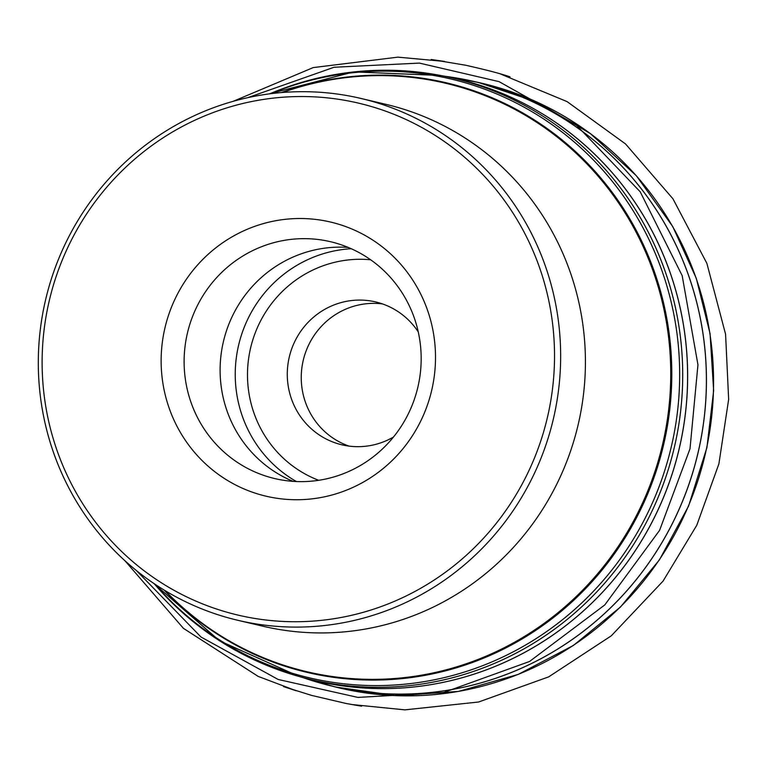 <?xml version="1.0" encoding="UTF-8"?>
<svg xmlns="http://www.w3.org/2000/svg" width="767" height="767" viewBox="0 0 767 767"><rect width="100%" height="100%" fill="white"/><g stroke="black" fill="none" stroke-linecap="round" stroke-linejoin="round"><path stroke-width="1.15" d="M44.218 305.966A268.086 260.79 103.3 0 1 360.969 98.454A268.086 260.79 103.3 0 1 553.304 419.223A268.086 260.79 103.3 0 1 237.971 620.33A268.086 260.79 103.3 0 1 44.218 305.966M373.28 101.685A268.086 260.79 103.3 0 1 385.734 104.293A268.086 260.79 103.3 0 1 579.497 418.667A268.086 260.79 103.3 0 1 262.736 626.169A268.086 260.79 103.3 0 1 250.425 622.938M47.928 306.704A262.976 255.823 -76.7 0 0 376.559 608.183A262.976 255.823 -76.7 0 0 470.478 162.479A262.976 255.823 -76.7 0 0 47.928 306.704M432.396 387.191A140.812 136.977 103.3 0 1 206.141 464.418A140.812 136.977 103.3 0 1 256.427 225.766A140.812 136.977 103.3 0 1 432.396 387.191M418.485 384.392A121.665 118.348 103.3 0 1 274.73 478.56A121.665 118.348 103.3 0 1 187.445 332.993A121.665 118.348 103.3 0 1 330.548 241.72A121.665 118.348 103.3 0 1 418.485 384.392M348.208 247.415A121.665 118.348 -76.7 0 0 222.794 344.373A121.665 118.348 -76.7 0 0 293.071 481.35M349.023 446.106A73.402 71.408 103.3 0 1 302.869 362.034A73.402 71.408 103.3 0 1 382.532 303.933M393.471 437.037A73.402 71.408 103.3 0 1 341.957 444.822A73.402 71.408 103.3 0 1 289.293 356.991A73.402 71.408 103.3 0 1 375.629 301.93A73.402 71.408 103.3 0 1 418.255 331.9M281.336 92.586A302.907 294.653 103.3 0 1 639.16 236.006A302.907 294.653 103.3 0 1 548.309 621.491A302.907 294.653 103.3 0 1 164.1 590.024M154.953 584.186A307.663 299.293 -76.7 0 0 455.33 674.739A307.663 299.293 -76.7 0 0 672.88 439.683A307.663 299.293 -76.7 0 0 574.234 141.981A307.663 299.293 -76.7 0 0 270.55 93.718M301.469 677.136A309.178 300.76 -76.7 0 0 303.78 677.798A309.178 300.76 -76.7 0 0 679.131 448.877A309.178 300.76 -76.7 0 0 445.522 76.432A309.178 300.76 -76.7 0 0 443.153 75.981M269.687 93.833A308.976 300.559 103.3 0 1 440.785 75.511A308.976 300.559 103.3 0 1 675.89 440.354A308.976 300.559 103.3 0 1 299.14 676.504A308.976 300.559 103.3 0 1 154.225 583.706M302.668 677.491A310.539 302.083 -76.7 0 0 311.114 680.31A310.539 302.083 -76.7 0 0 699.542 445.895A310.539 302.083 -76.7 0 0 453.201 77.457A310.539 302.083 -76.7 0 0 444.381 76.211M444.889 76.307A309.178 300.76 103.3 0 1 679.178 448.887A309.178 300.76 103.3 0 1 303.166 677.625M462.213 79.011A310.539 302.083 103.3 0 1 471.159 80.842A310.539 302.083 103.3 0 1 699.59 445.905A310.539 302.083 103.3 0 1 328.688 685.295A310.539 302.083 103.3 0 1 319.877 682.946M332.197 686.149A310.635 302.179 -76.7 0 0 335.697 687.05A310.635 302.179 -76.7 0 0 705.065 454.984A310.635 302.179 -76.7 0 0 478.205 82.405A310.635 302.179 -76.7 0 0 474.677 81.647M165.183 590.676A302.303 294.068 -76.7 0 0 547.935 620.561A302.303 294.068 -76.7 0 0 638.412 236.667A302.303 294.068 -76.7 0 0 282.601 92.481M296.388 481.532A124.465 121.081 103.3 0 1 238.642 345.054A124.465 121.081 103.3 0 1 351.248 248.729M318.679 480.305A114.254 111.148 103.3 0 1 250.617 347.882A114.254 111.148 103.3 0 1 370.653 259.792M247.789 97.658L334.067 67.256L419.386 63.095L499.039 81.628L576.027 124.753L640.215 191.808L682.17 275.631L697.951 364.804L690.003 448.772L659.601 530.323L604.779 604.933L529.489 661.509L443.326 692.611L357.853 697.404L278.153 679.466L200.983 637.003L136.334 570.495M153.582 583.265L219.563 640.828L299.14 676.504L303.78 677.798M268.91 93.938L353.654 71.897L440.785 75.511L445.522 76.432M298.909 676.436L335.697 687.05L396.788 695.688L458.474 691.422L518.166 674.433L573.4 645.44L620.493 607.013L659.39 559.939L688.584 506.067L706.934 447.487L713.646 390.614L710.05 333.578L696.283 278.296L672.812 226.668L636.342 175.739L590.417 133.621L536.958 102.059L478.205 82.405L440.555 75.473M237.971 620.33L262.736 626.169M360.969 98.454L385.734 104.293M233.197 101.311L313.195 67.592L397.891 57.142L444.544 61.446L431.198 59.481L465.531 65.205C486.93 70.027 501.762 73.92 510.026 76.892L500.611 74.044L567.101 101.627L625.546 143.956L672.947 198.806L706.867 263.34L725.582 334.23L728.65 399.348L718.89 463.91L696.743 525.337L663.052 581.108L611.299 635.814L548.673 676.868L478.598 702.006L404.89 709.858L352.149 704.566L361.612 706.186L346.358 703.54L311.718 695.429L283.512 686.599L296.177 690.751L258.22 676.427L183.428 628.355L124.906 560.706"/></g></svg>
